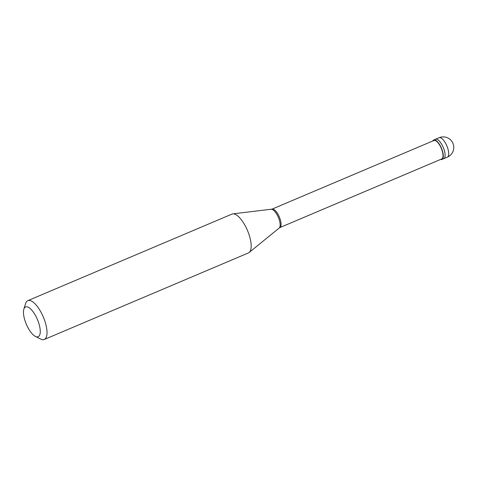 <?xml version="1.0" encoding="UTF-8"?>
<svg xmlns="http://www.w3.org/2000/svg" width="477" height="477" viewBox="0 0 477 477"><rect width="100%" height="100%" fill="white"/><g stroke="black" fill="none" stroke-linecap="round" stroke-linejoin="round"><path stroke-width="0.72" d="M439.12 137.722A10.548 10.548 0 0 1 452.613 142.611A10.548 10.548 0 0 1 447.348 157.142A10.548 3.935 67 0 0 445.989 144.042A10.548 3.935 -113 0 0 439.12 137.722L435.513 139.248A10.548 3.935 -113 0 1 442.382 145.568A10.548 3.935 67 0 1 443.747 158.668A10.548 3.935 67 0 0 442.382 145.568A10.548 3.935 -113 0 0 435.513 139.248L433.712 140.017A10.548 3.935 -113 0 0 432.788 140.977M447.348 157.142L441.946 159.431A10.548 3.935 67 0 0 440.581 146.332A10.548 3.935 -113 0 0 433.712 140.017M279.838 227.589L441.738 158.948A10.017 3.738 67 0 0 440.444 146.499A10.017 3.738 -113 0 0 433.921 140.5L272.015 209.147M271.24 209.308A10.232 3.816 -113 0 1 277.501 215.538A10.232 3.816 67 0 1 279.182 228.036L279.892 227.559A10.017 3.738 67 0 0 278.479 215.175A10.017 3.738 -113 0 0 272.075 209.129L232.806 213.875A21.089 7.865 -113 0 0 231.977 214.095L27.833 300.647A21.089 7.865 -113 0 0 25.615 303.521L23.85 309.162A16.17 6.028 -113 0 0 27.642 327.049A16.17 6.028 67 0 0 35.411 336.428L40.694 339.081A21.089 7.865 67 0 0 44.295 339.481A21.089 7.865 67 0 0 41.571 313.282A21.089 7.865 -113 0 0 27.833 300.647M279.182 228.036L249.173 252.482A21.089 7.865 67 0 0 245.715 226.73A21.089 7.865 -113 0 0 232.806 213.875M35.411 336.428A16.17 6.028 67 0 0 40.259 331.986A16.17 6.028 67 0 0 36.085 316.645A16.17 6.028 -113 0 0 23.85 309.162M441.946 159.431A10.548 3.935 67 0 1 440.611 159.425M249.173 252.482A21.089 7.865 67 0 1 248.445 252.929L44.295 339.481"/></g></svg>
